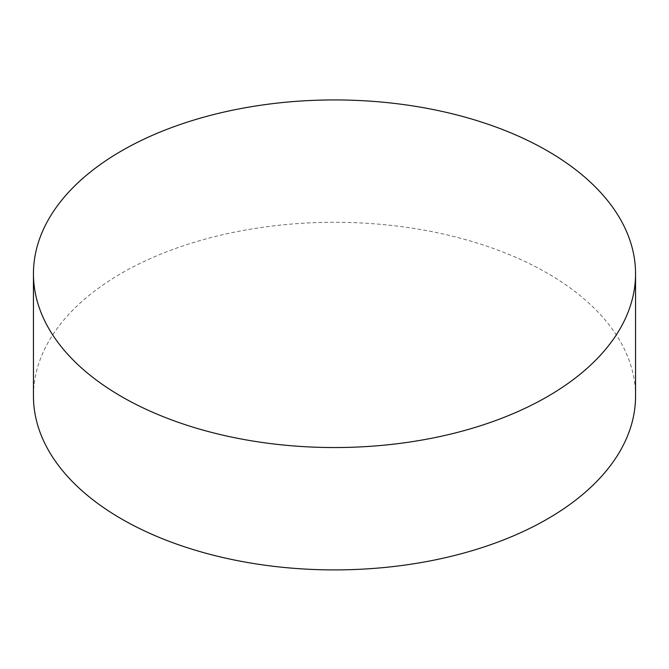 <?xml version="1.0" encoding="UTF-8"?>
<svg xmlns="http://www.w3.org/2000/svg" width="669" height="669" viewBox="0 0 669 669"><rect width="100%" height="100%" fill="white"/><g stroke="black" fill="none" stroke-linecap="round" stroke-linejoin="round"><path stroke-width="0.5" stroke-dasharray="3.35 2.51" d="M635.55 396.098A301.05 173.806 0 0 0 547.376 273.195A301.05 173.806 0 0 0 219.29 235.513A301.05 173.806 0 0 0 33.45 396.098"/><path stroke-width="1" d="M33.45 273.746L33.45 396.098A301.05 173.806 0 0 0 121.624 518.993A301.05 173.806 0 0 0 449.71 556.675A301.05 173.806 0 0 0 635.55 396.098L635.55 273.746A301.05 173.806 0 0 0 547.376 150.843A301.05 173.806 0 0 0 121.624 150.843A301.05 173.806 0 0 0 33.45 273.746A301.05 173.806 0 0 0 121.624 396.642A301.05 173.806 0 0 0 547.376 396.642A301.05 173.806 0 0 0 635.55 273.746"/></g></svg>
